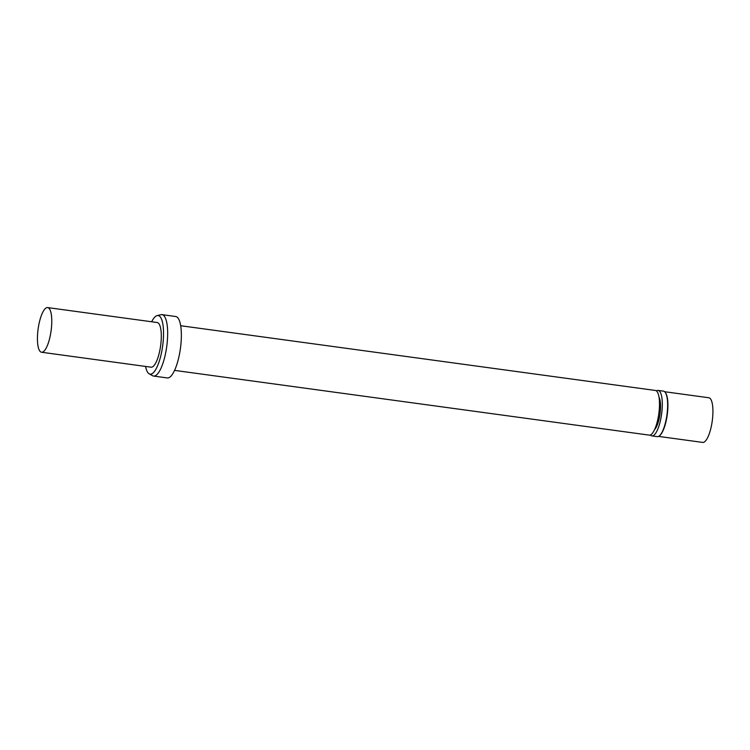 <?xml version="1.0" encoding="UTF-8"?>
<svg xmlns="http://www.w3.org/2000/svg" width="750" height="750" viewBox="0 0 750 750"><rect width="100%" height="100%" fill="white"/><g stroke="black" fill="none" stroke-linecap="round" stroke-linejoin="round"><path stroke-width="1.12" d="M151.65 321.769A29.587 8.597 97.8 0 1 157.162 315.591A29.587 8.597 97.8 0 1 162.647 346.012A29.587 8.597 97.8 0 1 149.213 373.856A29.587 8.597 97.8 0 1 147.947 372.731A29.587 8.597 97.8 0 1 145.566 366.431M47.653 307.584L157.172 322.519A22.537 6.553 97.8 0 1 160.622 345.741A22.537 6.553 97.8 0 1 151.078 367.191L41.559 352.247A22.537 6.553 97.8 0 1 39.891 351.15A22.537 6.553 97.8 0 1 38.597 325.95A22.537 6.553 97.8 0 1 47.653 307.584A22.537 6.553 97.8 0 1 51.094 330.797A22.537 6.553 97.8 0 1 41.559 352.247M157.162 315.591L160.969 314.7A30.994 9.009 97.8 0 1 161.981 314.644A30.994 9.009 97.8 0 1 166.725 346.575A30.994 9.009 97.8 0 1 153.609 376.059A30.994 9.009 97.8 0 1 152.644 375.741L149.213 373.856M161.981 314.644L175.678 316.509A30.994 9.009 97.8 0 1 180.422 348.441A30.994 9.009 97.8 0 1 167.306 377.934L153.609 376.059M180.666 325.725L655.378 390.459A22.537 6.553 97.8 0 1 658.819 413.681A22.537 6.553 97.8 0 1 649.284 435.131L174.572 370.387M659.016 397.266A17.466 5.081 97.8 0 1 660.028 413.85A17.466 5.081 97.8 0 1 654.609 429.553M656.372 390.891A22.969 6.675 97.8 0 1 658.106 390.413A22.969 6.675 97.8 0 1 661.613 414.066A22.969 6.675 97.8 0 1 651.9 435.919A22.969 6.675 97.8 0 1 650.363 434.991M658.106 390.413L663.45 391.134A22.969 6.675 97.8 0 1 665.306 392.484A22.969 6.675 97.8 0 1 666.956 414.797A22.969 6.675 97.8 0 1 659.4 435.844A22.969 6.675 97.8 0 1 657.244 436.641L651.9 435.919M665.306 392.484L665.616 392.934A22.537 6.553 97.8 0 1 667.238 414.834A22.537 6.553 97.8 0 1 659.812 435.497L659.4 435.844M664.65 391.725L708.797 397.753A22.537 6.553 97.8 0 1 712.247 420.966A22.537 6.553 97.8 0 1 702.712 442.416L658.556 436.397"/></g></svg>
